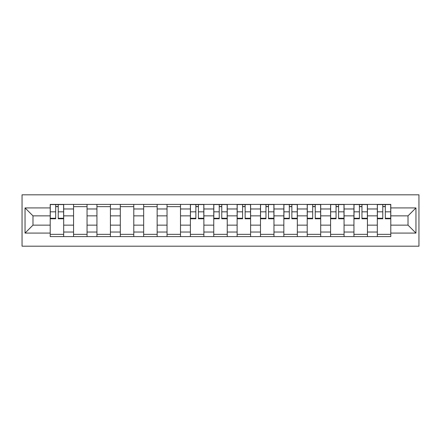 <?xml version="1.0" encoding="UTF-8"?>
<svg xmlns="http://www.w3.org/2000/svg" width="441" height="441" viewBox="0 0 441 441"><rect width="100%" height="100%" fill="white"/><g stroke="black" fill="none" stroke-linecap="round" stroke-linejoin="round"><path stroke-width="0.66" d="M22.05 246.188L418.95 246.188L418.95 194.812L22.05 194.812L22.05 246.188M73.57 236.602L73.57 208.968L63.686 208.968L63.686 236.602M63.686 208.968L63.686 204.398M73.57 208.968L73.57 204.398M87.053 204.398L87.053 236.602M96.937 236.602L96.937 204.398M110.415 204.398L110.415 236.602M120.299 236.602L120.299 204.398M133.783 204.398L133.783 236.602M143.667 236.602L143.667 204.398M157.145 204.398L157.145 236.602M167.029 236.602L167.029 204.398M180.512 204.398L180.512 236.602M190.396 236.602L190.396 204.398M203.874 204.398L203.874 236.602M213.758 236.602L213.758 204.398M227.242 204.398L227.242 236.602M237.126 236.602L237.126 204.398M250.604 204.398L250.604 236.602M260.488 236.602L260.488 204.398M273.971 204.398L273.971 236.602M283.855 236.602L283.855 204.398M297.333 204.398L297.333 236.602M307.217 236.602L307.217 204.398M320.701 204.398L320.701 236.602M330.585 236.602L330.585 204.398M344.063 204.398L344.063 236.602M353.947 236.602L353.947 204.398M367.43 204.398L367.43 236.602M377.314 236.602L377.314 204.398M377.314 225.142L367.43 225.142M353.947 225.142L344.063 225.142M330.585 225.142L320.701 225.142M307.217 225.142L297.333 225.142M283.855 225.142L273.971 225.142M260.488 225.142L250.604 225.142M237.126 225.142L227.242 225.142M213.758 225.142L203.874 225.142M190.396 225.142L180.512 225.142M167.029 225.142L157.145 225.142M143.667 225.142L133.783 225.142M120.299 225.142L110.415 225.142M96.937 225.142L87.053 225.142M73.57 225.142L63.686 225.142M377.314 215.858L367.43 215.858M353.947 215.858L344.063 215.858M330.585 215.858L320.701 215.858M307.217 215.858L297.333 215.858M283.855 215.858L273.971 215.858M260.488 215.858L250.604 215.858M237.126 215.858L227.242 215.858M213.758 215.858L203.874 215.858M190.396 215.858L180.512 215.858M167.029 215.858L157.145 215.858M143.667 215.858L133.783 215.858M120.299 215.858L110.415 215.858M96.937 215.858L87.053 215.858M73.57 215.858L63.686 215.858M32.981 225.142L50.208 225.142L50.208 215.858L32.981 215.858L32.981 225.142L25.043 233.08L25.043 207.92L50.208 207.92L50.208 215.858M390.792 215.858L390.792 225.142L408.019 225.142L408.019 215.858L390.792 215.858L390.792 204.398L50.208 204.398L50.208 207.92M390.792 207.92L415.957 207.92L415.957 233.08L390.792 233.08L390.792 225.142M50.208 225.142L50.208 236.602L390.792 236.602L390.792 233.08M50.208 233.08L25.043 233.08M63.686 234.353L50.208 234.353M55.676 206.647L58.223 206.647M87.053 234.353L73.57 234.353M73.57 206.647L87.053 206.647M110.415 234.353L96.937 234.353M96.937 206.647L110.415 206.647M133.783 234.353L120.299 234.353M120.299 206.647L133.783 206.647M157.145 234.353L143.667 234.353M143.667 206.647L157.145 206.647M180.512 234.353L167.029 234.353M167.029 206.647L180.512 206.647M203.874 234.353L190.396 234.353M195.865 206.647L198.406 206.647M227.242 234.353L213.758 234.353M219.227 206.647L221.773 206.647M250.604 234.353L237.126 234.353M242.594 206.647L245.135 206.647M273.971 234.353L260.488 234.353M265.956 206.647L268.503 206.647M297.333 234.353L283.855 234.353M289.324 206.647L291.865 206.647M320.701 234.353L307.217 234.353M312.686 206.647L315.232 206.647M344.063 234.353L330.585 234.353M336.053 206.647L338.594 206.647M367.43 234.353L353.947 234.353M359.415 206.647L361.962 206.647M390.792 234.353L377.314 234.353M382.777 206.647L385.324 206.647M25.043 207.92L32.981 215.858M408.019 225.142L415.957 233.08M408.019 215.858L415.957 207.92M58.223 218.78L58.223 204.547L63.614 204.547L63.614 218.78L58.223 218.78M55.676 206.498L58.223 206.498M55.676 204.547L50.285 204.547L50.285 218.78L55.676 218.78L55.676 204.547L58.223 204.547M198.406 218.78L198.406 204.547L203.803 204.547L203.803 218.78L198.406 218.78M195.865 206.498L198.406 206.498M195.865 204.547L190.468 204.547L190.468 218.78L195.865 218.78L195.865 204.547L198.406 204.547M221.773 218.78L221.773 204.547L227.165 204.547L227.165 218.78L221.773 218.78M219.227 206.498L221.773 206.498M219.227 204.547L213.835 204.547L213.835 218.78L219.227 218.78L219.227 204.547L221.773 204.547M245.135 218.78L245.135 204.547L250.532 204.547L250.532 218.78L245.135 218.78M242.594 206.498L245.135 206.498M242.594 204.547L237.197 204.547L237.197 218.78L242.594 218.78L242.594 204.547L245.135 204.547M268.503 218.78L268.503 204.547L273.894 204.547L273.894 218.78L268.503 218.78M265.956 206.498L268.503 206.498M265.956 204.547L260.565 204.547L260.565 218.78L265.956 218.78L265.956 204.547L268.503 204.547M291.865 218.78L291.865 204.547L297.262 204.547L297.262 218.78L291.865 218.78M289.324 206.498L291.865 206.498M289.324 204.547L283.927 204.547L283.927 218.78L289.324 218.78L289.324 204.547L291.865 204.547M315.232 218.78L315.232 204.547L320.624 204.547L320.624 218.78L315.232 218.78M312.686 206.498L315.232 206.498M312.686 204.547L307.294 204.547L307.294 218.78L312.686 218.78L312.686 204.547L315.232 204.547M338.594 218.78L338.594 204.547L343.991 204.547L343.991 218.78L338.594 218.78M336.053 206.498L338.594 206.498M336.053 204.547L330.656 204.547L330.656 218.78L336.053 218.78L336.053 204.547L338.594 204.547M361.962 218.78L361.962 204.547L367.353 204.547L367.353 218.78L361.962 218.78M359.415 206.498L361.962 206.498M359.415 204.547L354.024 204.547L354.024 218.78L359.415 218.78L359.415 204.547L361.962 204.547M385.324 218.78L385.324 204.547L390.715 204.547L390.715 218.78L385.324 218.78M382.777 206.498L385.324 206.498M382.777 204.547L377.386 204.547L377.386 218.78L382.777 218.78L382.777 204.547L385.324 204.547M353.947 208.968L344.063 208.968M330.585 208.968L320.701 208.968M307.217 208.968L297.333 208.968M283.855 208.968L273.971 208.968M260.488 208.968L250.604 208.968M237.126 208.968L227.242 208.968M213.758 208.968L203.874 208.968M190.396 208.968L180.512 208.968M167.029 208.968L157.145 208.968M143.667 208.968L133.783 208.968M120.299 208.968L110.415 208.968M96.937 208.968L87.053 208.968M377.314 208.968L367.43 208.968M353.947 232.032L344.063 232.032M330.585 232.032L320.701 232.032M307.217 232.032L297.333 232.032M283.855 232.032L273.971 232.032M260.488 232.032L250.604 232.032M237.126 232.032L227.242 232.032M213.758 232.032L203.874 232.032M190.396 232.032L180.512 232.032M167.029 232.032L157.145 232.032M143.667 232.032L133.783 232.032M120.299 232.032L110.415 232.032M96.937 232.032L87.053 232.032M73.57 232.032L63.686 232.032M377.314 232.032L367.43 232.032M58.223 218.262L63.614 218.262M58.223 211.823L63.614 211.823M50.285 218.262L55.676 218.262M50.285 211.823L55.676 211.823M198.406 218.262L203.803 218.262M198.406 211.823L203.803 211.823M190.468 218.262L195.865 218.262M190.468 211.823L195.865 211.823M221.773 218.262L227.165 218.262M221.773 211.823L227.165 211.823M213.835 218.262L219.227 218.262M213.835 211.823L219.227 211.823M245.135 218.262L250.532 218.262M245.135 211.823L250.532 211.823M237.197 218.262L242.594 218.262M237.197 211.823L242.594 211.823M268.503 218.262L273.894 218.262M268.503 211.823L273.894 211.823M260.565 218.262L265.956 218.262M260.565 211.823L265.956 211.823M291.865 218.262L297.262 218.262M291.865 211.823L297.262 211.823M283.927 218.262L289.324 218.262M283.927 211.823L289.324 211.823M315.232 218.262L320.624 218.262M315.232 211.823L320.624 211.823M307.294 218.262L312.686 218.262M307.294 211.823L312.686 211.823M338.594 218.262L343.991 218.262M338.594 211.823L343.991 211.823M330.656 218.262L336.053 218.262M330.656 211.823L336.053 211.823M361.962 218.262L367.353 218.262M361.962 211.823L367.353 211.823M354.024 218.262L359.415 218.262M354.024 211.823L359.415 211.823M385.324 218.262L390.715 218.262M385.324 211.823L390.715 211.823M377.386 218.262L382.777 218.262M377.386 211.823L382.777 211.823"/></g></svg>
